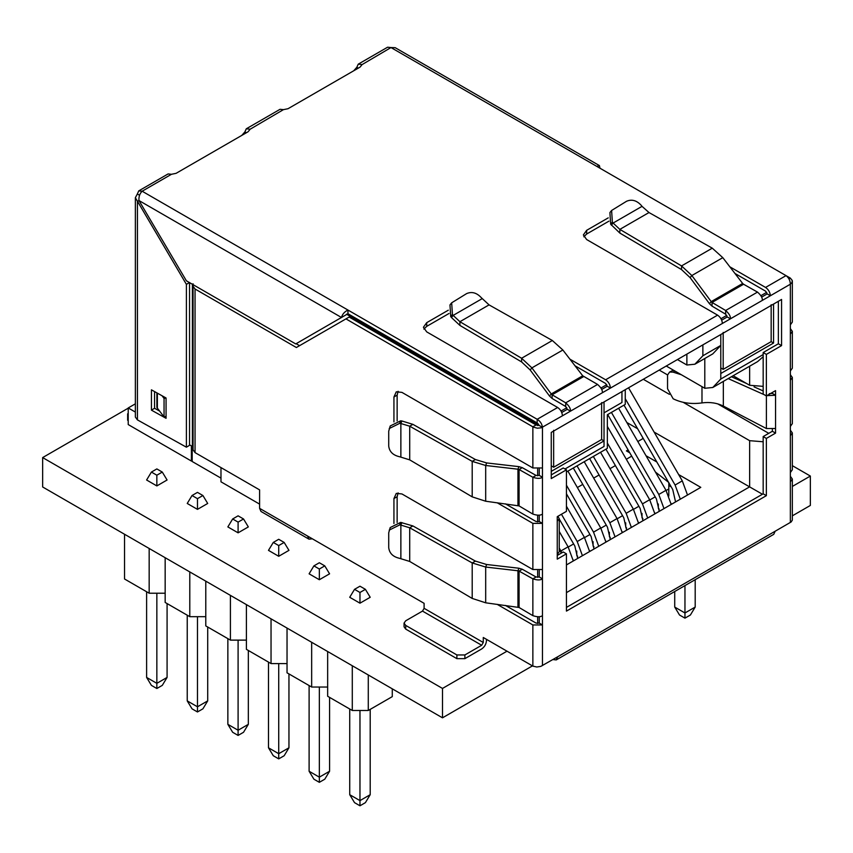 <?xml version="1.0" encoding="UTF-8"?>
<svg xmlns="http://www.w3.org/2000/svg" width="853" height="853" viewBox="0 0 853 853"><rect width="100%" height="100%" fill="white"/><g stroke="black" fill="none" stroke-linecap="round" stroke-linejoin="round"><path stroke-width="1.28" d="M128.217 408.182L42.65 457.581L442.494 688.435L507.002 651.191M442.494 688.435L442.494 717.821L42.65 486.978L42.65 457.581M792.341 486.445L810.35 476.049L792.341 465.663M792.341 515.841L810.35 505.445L810.35 476.049M442.494 717.821L532.453 665.884M674.723 607.069L684.959 612.976L695.195 607.069L690.397 615.013L684.959 618.148L679.521 615.013L674.723 607.069L674.723 591.502M684.959 618.148L684.959 585.595M695.195 607.069L695.195 579.688M392.273 696.634L392.273 688.829L392.273 696.634L368.283 710.485L368.283 674.979M352.289 665.745L352.289 710.485L327.659 696.272L327.659 651.521M230.417 595.383L230.417 640.123L205.786 625.91L205.786 581.16M271.041 618.841L271.041 663.581L246.41 649.357L246.41 604.617M287.034 628.075L287.034 672.814L311.665 687.038L327.659 687.038M311.665 642.288L311.665 687.038M165.162 557.713L165.162 602.453L189.792 616.676L205.786 616.676M189.792 571.926L189.792 616.676M124.538 534.255L124.538 578.995L149.168 593.219L165.162 593.219M149.168 548.479L149.168 593.219M124.538 571.659L124.538 578.995M165.162 595.106L165.162 602.453M205.786 618.564L205.786 625.91M230.417 640.123L246.41 640.123M246.41 642.021L246.41 649.357M271.041 663.581L287.034 663.581M287.034 665.468L287.034 672.814M327.659 688.925L327.659 696.272M352.289 710.485L368.283 710.485M146.609 677.431L156.845 683.338L167.081 677.431L162.283 685.375L156.845 688.51L151.407 685.375L146.609 677.431L146.609 591.737M162.283 472.072L167.081 480.004L156.845 485.922L146.609 480.004L151.407 472.072L156.845 475.206L162.283 472.072L156.845 468.926L151.407 472.072M156.845 688.51L156.845 593.219M167.081 677.431L167.081 603.561M156.845 475.206L156.845 485.922M187.233 700.889L197.469 706.796L207.706 700.889L202.907 708.832L197.469 711.967L192.032 708.832L187.233 700.889L187.233 615.194M202.907 495.518L207.706 503.462L197.469 509.369L187.233 503.462L192.032 495.518L197.469 498.664L202.907 495.518L197.469 492.384L192.032 495.518M197.469 711.967L197.469 616.676M207.706 700.889L207.706 627.008M197.469 498.664L197.469 509.369M227.858 724.336L238.094 730.253L248.33 724.336L243.531 732.279L238.094 735.425L232.656 732.279L227.858 724.336L227.858 638.652M243.531 518.976L248.33 526.919L238.094 532.826L227.858 526.919L232.656 518.976L238.094 522.111L243.531 518.976L238.094 515.83L232.656 518.976M238.094 735.425L238.094 640.123M248.33 724.336L248.33 650.466M238.094 522.111L238.094 532.826M268.482 747.793L278.718 753.7L288.954 747.793L284.156 755.737L278.718 758.871L273.28 755.737L268.482 747.793L268.482 662.099M284.156 542.433L288.954 550.366L278.718 556.284L268.482 550.366L273.28 542.433L278.718 545.568L284.156 542.433L278.718 539.288L273.28 542.433M278.718 758.871L278.718 663.581M288.954 747.793L288.954 673.923M278.718 545.568L278.718 556.284M309.106 771.251L319.342 777.158L329.578 771.251L324.78 779.194L319.342 782.329L313.904 779.194L309.106 771.251L309.106 685.556M324.78 565.88L329.578 573.824L319.342 579.731L309.106 573.824L313.904 565.88L319.342 569.026L324.78 565.88L319.342 562.745L313.904 565.88M319.342 782.329L319.342 687.038M329.578 771.251L329.578 697.37M319.342 569.026L319.342 579.731M349.73 794.697L359.966 800.615L370.202 794.697L365.404 802.641L359.966 805.786L354.528 802.641L349.73 794.697L349.73 709.014M365.404 589.338L370.202 597.281L359.966 603.188L349.73 597.281L354.528 589.338L359.966 592.472L365.404 589.338L359.966 586.203L354.528 589.338M359.966 805.786L359.966 710.485M370.202 794.697L370.202 709.376M359.966 592.472L359.966 603.188M583.815 236.793L586.661 234.021L608.946 221.151M734.966 273.472L765.567 291.14L767.167 293.912L761.622 297.111M537.187 422.992L537.187 419.292L347.949 310.044L347.949 313.733L537.187 422.992L539.256 425.487L536.057 424.954L349.154 317.039L296.375 347.512L195.049 289.018L193.055 286.245L193.055 283.793M423.877 329.13L426.724 326.358L449.009 313.488M575.029 365.809L605.63 383.477L607.229 386.249L601.685 389.448M729.848 266.818L765.567 287.44C768.457 289.466 770.056 292.238 770.366 295.756L762.326 300.395C762.603 297.932 760.993 295.17 757.507 292.099L725.647 310.492L725.647 314.192L712.042 306.131L712.042 302.442L725.647 310.492C729.102 313.584 730.69 316.356 730.424 318.819L722.384 323.458C722.075 319.939 720.476 317.167 717.586 315.141L586.661 239.554L583.356 234.938L586.661 230.321L608.253 217.856M569.911 359.166L605.63 379.788C608.52 381.803 610.119 384.575 610.428 388.094L607.229 386.249M722.384 323.458L602.389 392.732C602.666 390.269 601.056 387.507 597.569 384.436L565.71 402.829C569.164 405.921 570.753 408.694 570.486 411.157L562.447 415.795C562.138 412.276 560.538 409.504 557.649 407.489L426.724 331.892L423.419 327.275L426.724 322.658L448.315 310.193M139.551 195.262L137.344 193.994L138.751 190.88L142.142 191.221C139.732 193.578 138.676 196.691 138.975 200.562L186.391 280.808L295.724 343.93L347.949 313.733M249.684 129.827L248.052 131.788L176.081 173.34L171.485 174.279L168.094 173.937L138.751 190.88M361.64 65.191L360.009 67.152L288.037 108.704L283.441 109.642L249.716 129.475M788.961 278.931L790.358 278.131L792.245 280.445L792.021 282.482L790.358 284.209C790.23 280.594 788.79 277.737 786.029 275.626L596.791 166.378L599.35 165.557L395.184 47.683L390.983 47.555L361.672 64.839M790.358 374.702L792.341 377.474L790.358 380.246L790.358 284.209L770.366 295.756L767.167 293.912M762.326 300.395L730.424 318.819L727.225 316.964L721.681 320.163M602.389 392.732L570.486 411.157L567.288 409.312L561.743 412.511M539.256 469.001L539.256 475.398L536.057 475.42L522.281 467.668L519.082 469.513L532.858 477.275L536.057 475.42M539.256 515.127L539.256 521.524L542.455 523.369L542.455 514.092C540.461 515.564 537.262 515.553 532.858 514.071L519.082 505.914L519.082 469.513L517.952 469.203L518.901 466.644L522.281 467.668M539.256 570.582L539.256 576.98L536.057 577.001L522.281 569.25L519.082 571.094L532.858 578.846L536.057 577.001M539.256 616.698L539.256 623.095L542.455 624.95L542.455 615.663C540.461 617.135 537.262 617.124 532.858 615.642L519.082 607.485L519.082 571.094L517.952 570.774L518.901 568.226L522.281 569.25M772.36 429.464L772.36 431.266L763.168 436.576L763.168 493.823L766.367 495.668L566.445 611.1L566.445 553.842L563.247 551.998L557.254 555.463M557.851 516.332L559.237 518.624L557.254 521.29L557.254 516.673L566.445 511.363L566.445 469.811L563.247 467.966L551.251 474.897M778.362 301.29L778.362 343.77L763.168 352.545L763.168 394.097L766.367 395.941L775.558 390.631L775.558 395.248L772.36 393.404L769.31 393.67M772.36 392.487L772.36 393.404M763.168 493.823L566.445 607.4M557.649 407.489L537.187 419.292C540.258 421.222 542.018 423.898 542.455 427.342L539.256 425.487M137.429 419.889L186.402 447.196L186.402 284.358L135.36 197.693L135.36 417.074L137.429 419.889L137.429 201.457L138.964 200.54L341.52 317.508C342.309 314.267 344.452 311.771 347.949 310.044L142.142 191.221L171.485 174.279M249.684 129.134L246.293 128.792L244.886 131.906L246.368 132.759M283.441 109.642L280.051 109.301L246.293 128.792M361.64 64.497L358.249 64.156L356.842 67.27L358.324 68.123M596.791 166.378L390.983 47.555L387.593 47.214L358.249 64.156M599.382 165.578L599.979 168.212M725.647 314.192L727.225 316.964M565.71 406.529L552.104 398.468L552.104 394.779L565.71 402.829L565.71 406.529L567.288 409.312M792.341 377.474L792.341 423.642L790.358 426.415L790.358 435.702L792.341 432.929L790.358 430.179M790.358 476.283L792.341 479.045L790.358 481.817L790.358 435.702M792.341 479.045L792.341 520.095L791.126 521.983L775.164 531.227L773.756 534.33L556.241 659.913L552.851 659.572M542.455 665.575L542.455 624.95L532.858 624.95L532.858 666.118L536.793 667.003L540.834 666.374L557.649 656.799L556.241 659.913M505.456 605.427L536.057 623.095L539.256 623.095M539.256 576.98L542.455 578.824L542.455 569.537L532.858 569.537L401.934 493.951L396.282 493.397L393.937 498.568L393.937 523.507M505.456 503.856L536.057 521.524L539.256 521.524M539.256 475.398L542.455 477.243L542.455 467.966L532.858 467.966L401.934 392.38L396.282 391.815L393.937 396.997L393.937 421.926M566.445 553.842L557.254 559.152L557.254 554.535L559.237 551.667L559.237 518.624M763.168 436.576L766.367 438.421L766.367 495.668M772.36 431.266L775.558 433.111L766.367 438.421M723.333 381.398L723.333 406.071L766.399 428.537L775.558 428.494L775.558 433.111M763.168 352.545L766.367 354.39L766.367 395.941M778.362 343.77L781.561 345.614L766.367 354.39M566.445 469.811L551.251 478.586L551.251 432.418L781.561 299.446L781.561 345.614M562.447 415.795L541.292 427.801L537.326 428.195L533.477 427.161L532.858 426.799L536.057 424.954M135.36 197.693L137.344 193.994M186.402 284.358L189.547 282.482L189.547 445.319L186.402 447.196M241.772 135.414L244.886 131.906M353.728 70.778L356.842 67.27M790.358 334.12L792.341 331.359L790.358 328.608M792.341 331.359L792.341 368.187L790.358 370.97M792.341 432.929L792.341 469.758L790.358 472.541M397.135 522.462L397.135 496.723L398.116 492.874M397.135 420.881L397.135 395.152L398.116 391.292M299.574 345.668L296.151 343.695M532.858 666.118L483.278 637.49L483.278 642.49L481.678 645.263L422.502 611.1L405.708 620.792L404.055 623.095L404.055 626.795L405.708 629.098L456.888 658.655L464.885 658.655L481.678 648.952C484.568 646.937 486.167 644.164 486.477 640.646L486.477 639.334M542.455 615.663L542.455 578.824C540.461 580.285 537.262 580.296 532.858 578.846L532.858 615.642M542.455 514.092L542.455 477.243C540.461 478.714 537.262 478.725 532.858 477.275L532.858 514.071M775.558 428.494L775.558 395.248L766.399 395.675L766.399 428.537M763.168 390.93L754.063 386.857M746.61 383.519L731.426 376.727M583.623 376.578L552.104 394.779L551.262 393.958L582.716 375.8L597.569 384.436M154.564 391.58L154.564 408.267L159.799 411.189M166.068 397.999L151.429 389.832L151.429 410.144L166.068 418.311L166.068 397.999M757.507 292.099L743.56 284.241L712.042 302.442L711.199 301.621L709.472 303.721L712.042 306.131M790.358 324.844L792.341 322.071L792.341 281.17M542.455 569.537L542.455 523.369L532.858 523.369L497.139 502.748M552.104 398.468L549.535 396.059L530.171 369.978L531.909 367.878L551.262 393.958L549.535 396.059M790.358 278.131L786.029 275.636L765.567 287.44M532.858 624.95L497.139 604.329M404.055 623.095L405.708 625.409L456.888 654.955L464.885 654.955L481.678 645.263M422.502 611.1L424.101 608.328L424.101 603.327L307.57 536.047L308.978 539.16L312.369 538.819M193.055 284.657L193.055 449.84L195.049 452.612L259.589 489.878L259.589 508.345L260.997 511.459L308.978 539.16M189.547 444.818L192.394 446.471L192.394 284.273M193.055 447.932L192.394 446.471M345.955 318.894L532.858 426.799L532.858 467.966M764.181 394.683L728.195 378.593M151.429 410.144L154.564 408.267M610.652 224.2L612.358 222.079L611.612 210.467L609.906 212.6L610.652 224.2L619.843 233.072L681.547 269.601L690.109 277.63L691.847 275.54L711.199 301.621L742.654 283.463L743.56 284.241M690.109 277.63L709.472 303.721M518.901 568.226L486.636 564.505L485.688 567.053L472.199 562.948L472.199 598.433L485.688 602.804L519.082 607.485M518.901 466.644L486.636 462.934L485.688 465.482L472.199 461.366L472.199 496.862L485.688 501.223L519.082 505.914M723.333 406.071C716.936 402.915 709.824 401.859 701.987 402.904L701.987 386.665M582.716 375.8L562.863 350.007L552.339 340.507L489.057 304.884L481.337 297.718C476.752 292.75 471.869 291.374 466.666 293.581L451.674 302.804L452.421 314.416L453.167 315.397L451.45 317.529L450.715 316.548L449.968 304.937L451.674 302.804M562.863 350.007L531.909 367.878L521.609 358.249L521.609 361.939L530.171 369.978M742.654 283.463L722.8 257.659L691.847 275.54L681.547 265.912L681.547 269.601M166.068 416.413L164.053 416.914L156.888 407.499L156.888 392.881M162.059 395.76L164.053 398.447L166.004 397.956M485.688 602.804L485.688 567.053L517.952 570.774L517.952 607.091M486.636 564.505L475.398 561.103L412.905 525.938L409.707 527.783L472.199 562.948L475.398 561.103M485.688 501.223L485.688 465.482L517.952 469.203L517.952 505.52M486.636 462.934L475.398 459.522L412.905 424.357L409.707 426.201L472.199 461.366L475.398 459.522M681.398 374.766L673.049 372.121L669.594 372.057L667.547 375.053L667.547 388.733L673.166 398.788C681.803 402.989 691.41 404.365 701.987 402.904M673.049 372.121L674.776 370.948M521.609 361.939L459.906 325.409L451.45 317.529M619.843 233.072L619.843 229.372L613.104 223.059L642.032 206.351L648.994 212.546L712.276 248.17L722.8 257.659M164.053 398.447L164.053 416.914M459.906 325.409L459.906 321.709L521.609 358.249L552.339 340.507M648.994 212.546L619.843 229.372L681.547 265.912L712.276 248.17M472.199 598.433L409.707 561.445L399.641 558.342C393.052 556.86 389.405 553.309 388.723 547.69L388.723 532.773L390.205 527.559L400.633 522.399L412.905 525.938M472.199 496.862L409.707 459.863L409.707 426.201L400.867 423.525L401.859 420.977L412.905 424.357M489.057 304.884L459.906 321.709L453.167 315.397L482.094 298.689M409.707 561.445L409.707 527.783L400.867 525.096L401.859 522.548M401.859 420.977L400.633 420.828L390.205 425.988L388.723 431.202L388.723 446.119C389.405 451.727 393.052 455.278 399.641 456.76L409.707 459.863M642.032 206.351L641.275 205.381C636.69 200.412 631.806 199.037 626.603 201.244L611.612 210.467M612.358 222.079L613.104 223.059L611.388 225.192M389.213 530.108L399.641 524.947L400.867 525.096L400.867 558.512M389.213 428.537L399.641 423.376L400.867 423.525L400.867 456.931M720.785 367.963L723.184 369.349L771.165 341.648L771.165 304.713M723.184 332.414L723.184 369.349M192.192 460.577L191.392 461.046L191.392 445.884M191.392 461.046L128.217 424.57L128.217 407.947L135.36 403.832M135.36 412.074L128.217 407.947M128.217 414.131L127.651 413.812L128.217 413.492M127.651 413.812L127.651 420.273L128.217 420.604M561.455 514.252L577.214 541.548L582.428 555.698M589.626 551.539L584.412 537.39L566.445 506.266M577.684 558.438L574.847 546.048L559.237 518.997M573.898 560.624L573.131 559.931M607.347 443.027L642.469 503.878L647.683 518.016M654.88 513.869L649.666 499.719L607.347 426.415M626.614 528.018L625.697 527.111L625.697 522.836L625.697 527.111M642.938 520.756L640.102 508.367L605.929 449.179M639.153 522.953L638.385 522.26M566.445 485.218L593.528 532.133L598.742 546.272M605.939 542.124L600.725 527.975L567.906 471.133M577.673 556.273L576.756 555.367L576.756 551.091L576.756 555.367M593.997 549.012L591.161 536.622L566.456 493.823M590.212 551.209L589.444 550.516M611.409 412.404L658.783 494.463L663.997 508.601M671.194 504.443L665.98 490.304L618.606 408.246M642.927 518.603L642.01 517.696L642.01 513.421L642.01 517.696M659.252 511.342L656.415 498.952L607.688 414.547M655.467 513.527L654.699 512.845M593.07 541.676L593.07 545.952L593.07 541.676M658.324 508.271L658.324 504.006L658.324 508.271L659.241 509.188M609.383 536.526L609.383 532.261L609.383 536.526L610.3 537.443M666.118 490.528L668.805 488.972L668.805 496.083M568.237 547.04L573.632 543.926M584.55 537.625L589.945 534.511M600.864 528.21L606.259 525.085M617.177 518.784L622.573 515.67M633.491 509.369L638.886 506.255M649.805 499.954L655.2 496.83M668.805 487.084L668.805 482.723M668.805 488.972L668.805 482.467M577.374 487.521L582.77 484.397M593.688 478.096L599.083 474.982M610.002 468.681L615.397 465.567M626.315 459.266L631.71 456.142M655.445 472.061L668.528 482.254M626.838 422.502L637.628 428.728M642.64 437.408L642.831 438.645M628.107 449.915L626.422 450.885L629.791 452.836M559.237 548.084L561.892 552.776M573.312 560.954L568.098 546.816L559.237 531.462M577.023 465.866L609.842 522.718L615.056 536.857M622.253 532.698L617.039 518.56L584.22 461.718M593.987 546.858L593.07 545.952M610.311 539.597L607.475 527.207L573.301 468.02M606.526 541.783L605.758 541.101M593.336 456.451L626.155 513.293L631.369 527.442M638.566 523.284L633.352 509.134L600.533 452.293M626.624 530.182L623.788 517.792L589.615 458.594M622.839 532.368L622.072 531.675M625.26 398.703L675.096 485.037L680.31 499.186M687.507 495.028L682.293 480.879L628.544 387.784M675.565 501.927L672.729 489.526L624.001 405.132M671.78 504.112L671.012 503.419M551.251 465.845L553.65 467.231L601.632 439.53L601.632 402.595M553.65 467.231L553.65 430.296M192.192 446.354L192.192 461.505L220.98 478.128M220.98 467.583L220.98 481.817L259.589 504.112M773.564 304.063L773.564 343.034L720.785 373.507L720.785 334.536M601.632 439.53L604.031 440.916L551.251 471.378L551.251 432.418M604.031 401.944L604.031 412.841C608.349 415.336 608.349 415.336 604.031 412.841L604.031 446.45C608.349 448.945 608.349 448.945 604.031 446.45L565.006 468.979M766.698 292.334L760.919 295.671M726.756 315.386L720.977 318.723M606.76 384.671L600.981 388.008M566.818 407.723L561.039 411.061M538.552 424.048L537.657 425.604M537.657 469.118L537.657 475.793M537.657 515.233L537.657 521.908M537.657 570.689L537.657 577.364M537.657 616.804L537.657 623.479M346.489 314.192L537.657 424.57M702.872 344.879L702.872 355.776L720.785 345.433L712.788 353.878L694.875 364.22L686.878 365.009L677.442 359.561M702.872 355.776L694.875 364.22M604.031 412.841L621.944 402.499C626.262 404.994 626.262 404.994 621.944 402.499L621.944 391.602M559.237 550.697L561.7 552.893M762.443 494.239L654.144 432.108M763.168 441.769L749.648 440.681L683.221 402.328M773.564 343.034L771.165 341.648M768.766 433.345L717.704 403.864M667.59 374.925L659.209 370.085M733.132 375.736L749.648 385.279L763.168 386.356M763.168 356.735L757.645 361.587L712.788 387.486L720.785 379.041L720.785 373.507M666.246 366.022L704.791 388.275L712.788 387.486M643.226 438.421L637.831 441.534M646.03 455.747L656.821 461.974M678.657 474.577L700.793 487.362L566.445 564.921M669.413 394.353L643.29 379.276M671.215 486.903L668.805 485.517M586.661 230.321L586.661 234.021M426.724 326.358L426.724 322.658M605.63 379.788L717.586 315.141M542.455 427.342L542.455 467.966M557.649 656.799L775.164 531.227M790.358 522.452L790.358 481.817M790.358 426.415L790.358 380.246M557.254 554.535L557.254 521.29M532.858 523.369L532.858 569.537M464.885 654.955L464.885 658.655M397.135 395.152L393.937 396.997M397.135 496.723L393.937 498.568M424.101 608.328L483.278 642.49M195.049 289.018L195.049 452.612M259.589 508.345L307.57 536.047M456.888 654.955L456.888 658.655M405.708 629.098L405.708 625.409M157.368 393.148L157.368 407.905M450.715 316.548L452.421 314.416M400.633 522.399L399.641 524.947M400.633 420.828L399.641 423.376M584.412 537.39L577.214 541.548M649.666 499.719L642.469 503.878M600.725 527.975L593.528 532.133M665.98 490.304L658.783 494.463M568.098 546.816L560.901 550.974M617.039 518.56L609.842 522.718M633.352 509.134L626.155 513.293M682.293 480.879L675.096 485.037M720.785 379.041L763.168 354.571M686.878 354.112L686.878 365.009M749.648 440.681L749.648 486.85L566.445 592.622M749.648 385.279L749.648 366.204M704.791 388.275L704.791 358.495M673.316 370.181L669.594 372.057M625.26 389.693L625.26 404.407L607.347 414.75L607.347 448.369L566.445 471.976"/></g></svg>
